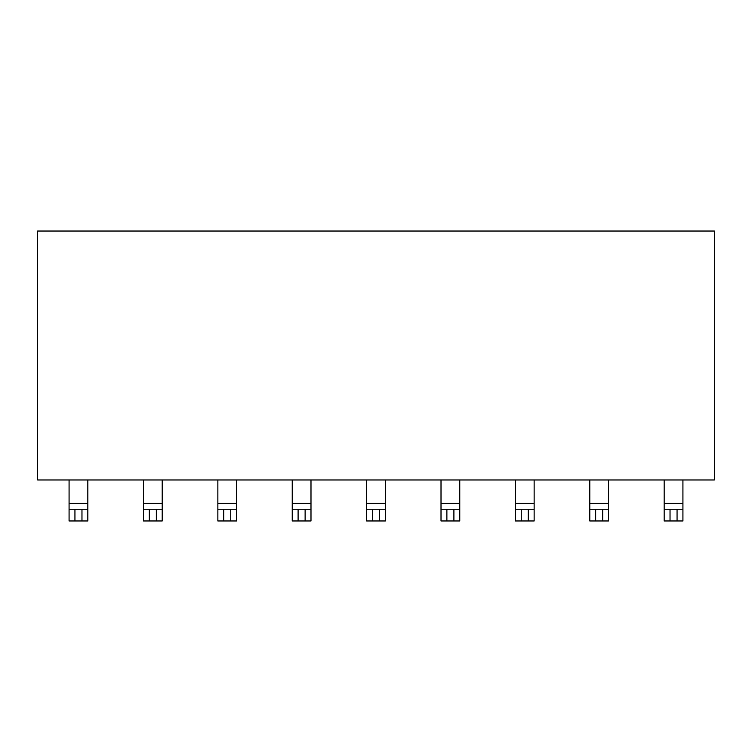 <?xml version="1.0" encoding="UTF-8"?>
<svg xmlns="http://www.w3.org/2000/svg" width="752" height="752" viewBox="0 0 752 752"><rect width="100%" height="100%" fill="white"/><g stroke="black" fill="none" stroke-linecap="round" stroke-linejoin="round"><path stroke-width="1.13" d="M37.6 479.964L714.4 479.964L714.4 231.033L37.6 231.033L37.6 479.964L37.6 231.033L714.4 231.033L714.4 479.964L37.6 479.964M385.372 520.967L366.628 520.967L372.484 520.967L372.484 509.254L385.372 509.254L385.372 503.398L366.628 503.398L366.628 509.254L372.484 509.254L366.628 509.254L366.628 520.967L366.628 479.964L366.628 503.398L385.372 503.398L385.372 509.254L379.516 509.254L379.516 520.967L385.372 520.967L385.372 509.254L385.372 520.967M682.919 503.398L664.176 503.398L664.176 509.254L682.919 509.254L682.919 479.964L682.919 509.254L677.063 509.254L677.063 520.967L664.176 520.967L670.032 520.967L670.032 509.254L664.176 509.254L664.176 520.967L664.176 503.398L682.919 503.398M682.919 520.967L677.063 520.967L682.919 520.967L682.919 509.254L682.919 520.967M608.528 503.398L589.784 503.398L589.784 509.254L608.528 509.254L608.528 479.964L608.528 509.254L602.672 509.254L602.672 520.967L589.784 520.967L595.65 520.967L595.65 509.254L589.784 509.254L589.784 520.967L589.784 503.398L608.528 503.398M608.528 520.967L602.672 520.967L608.528 520.967L608.528 509.254L608.528 520.967M534.146 503.398L515.402 503.398L515.402 509.254L534.146 509.254L534.146 479.964L534.146 509.254L528.289 509.254L528.289 520.967L515.402 520.967L521.258 520.967L521.258 509.254L515.402 509.254L515.402 520.967L515.402 503.398L534.146 503.398M534.146 520.967L528.289 520.967L534.146 520.967L534.146 509.254L534.146 520.967M459.754 503.398L441.01 503.398L441.01 509.254L459.754 509.254L459.754 479.964L459.754 509.254L453.898 509.254L453.898 520.967L441.01 520.967L446.876 520.967L446.876 509.254L441.01 509.254L441.01 520.967L441.01 503.398L459.754 503.398M459.754 520.967L453.898 520.967L459.754 520.967L459.754 509.254L459.754 520.967M310.99 503.398L292.246 503.398L292.246 509.254L310.99 509.254L310.99 479.964L310.99 509.254L305.124 509.254L305.124 520.967L292.246 520.967L298.102 520.967L298.102 509.254L292.246 509.254L292.246 520.967L292.246 503.398L310.99 503.398M310.99 520.967L305.124 520.967L310.99 520.967L310.99 509.254L310.99 520.967M236.598 503.398L217.854 503.398L217.854 509.254L236.598 509.254L236.598 479.964L236.598 509.254L230.742 509.254L230.742 520.967L217.854 520.967L223.711 520.967L223.711 509.254L217.854 509.254L217.854 520.967L217.854 503.398L236.598 503.398M236.598 520.967L230.742 520.967L236.598 520.967L236.598 509.254L236.598 520.967M162.216 503.398L143.472 503.398L143.472 509.254L162.216 509.254L162.216 479.964L162.216 509.254L156.35 509.254L156.35 520.967L143.472 520.967L149.328 520.967L149.328 509.254L143.472 509.254L143.472 520.967L143.472 503.398L162.216 503.398M162.216 520.967L156.35 520.967L162.216 520.967L162.216 509.254L162.216 520.967M87.824 503.398L69.081 503.398L69.081 509.254L87.824 509.254L87.824 479.964L87.824 509.254L81.968 509.254L81.968 520.967L69.081 520.967L74.937 520.967L74.937 509.254L69.081 509.254L69.081 520.967L69.081 503.398L87.824 503.398M87.824 520.967L81.968 520.967L87.824 520.967L87.824 509.254L87.824 520.967M372.484 520.967L379.516 520.967L379.516 509.254L372.484 509.254L372.484 520.967M670.032 520.967L677.063 520.967L677.063 509.254L670.032 509.254L670.032 520.967M595.65 520.967L602.672 520.967L602.672 509.254L595.65 509.254L595.65 520.967M521.258 520.967L528.289 520.967L528.289 509.254L521.258 509.254L521.258 520.967M446.876 520.967L453.898 520.967L453.898 509.254L446.876 509.254L446.876 520.967M298.102 520.967L305.124 520.967L305.124 509.254L298.102 509.254L298.102 520.967M223.711 520.967L230.742 520.967L230.742 509.254L223.711 509.254L223.711 520.967M149.328 520.967L156.35 520.967L156.35 509.254L149.328 509.254L149.328 520.967M74.937 520.967L81.968 520.967L81.968 509.254L74.937 509.254L74.937 520.967M385.372 479.964L385.372 503.398L385.372 479.964M664.176 479.964L664.176 503.398L664.176 479.964M589.784 479.964L589.784 503.398L589.784 479.964M515.402 479.964L515.402 503.398L515.402 479.964M441.01 479.964L441.01 503.398L441.01 479.964M292.246 479.964L292.246 503.398L292.246 479.964M217.854 479.964L217.854 503.398L217.854 479.964M143.472 479.964L143.472 503.398L143.472 479.964M69.081 479.964L69.081 503.398L69.081 479.964"/></g></svg>
